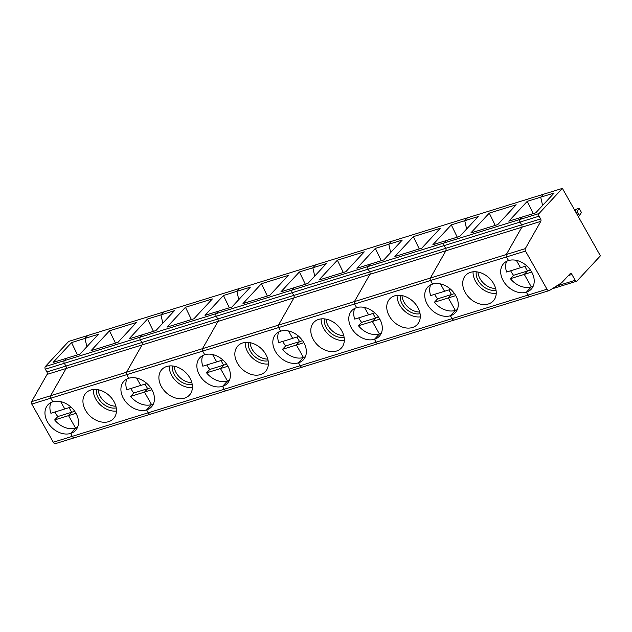 <?xml version="1.0" encoding="UTF-8"?>
<svg xmlns="http://www.w3.org/2000/svg" width="632" height="632" viewBox="0 0 632 632"><rect width="100%" height="100%" fill="white"/><g stroke="black" fill="none" stroke-linecap="round" stroke-linejoin="round"><path stroke-width="0.95" d="M55.79 443.49A2.97 1.825 -107.2 0 1 55.513 443.617L74.505 437.731A2.97 1.825 -107.2 0 0 74.774 437.605A2.97 1.825 -107.2 0 1 74.505 437.731L150.456 414.189A2.97 1.825 -107.2 0 0 150.732 414.063A2.97 1.825 -107.2 0 1 150.456 414.189L226.414 390.647A2.97 1.825 -107.2 0 0 226.683 390.521A2.97 1.825 -107.2 0 1 226.414 390.647L302.365 367.105A2.97 1.825 -107.2 0 0 302.641 366.979A2.97 1.825 -107.2 0 1 302.365 367.105L378.323 343.563A2.97 1.825 -107.2 0 0 378.592 343.437A2.97 1.825 -107.2 0 1 378.323 343.563L454.274 320.021A2.97 1.825 -107.2 0 0 454.55 319.895A2.97 1.825 -107.2 0 1 454.274 320.021L530.232 296.479A2.97 1.825 -107.2 0 0 530.501 296.353A2.97 1.825 -107.2 0 1 530.232 296.479L549.216 290.594A2.97 1.825 -107.2 0 0 549.492 290.467L561.753 282.709L570.064 273.767A1.983 1.217 72.8 0 1 570.412 273.538A1.983 1.217 72.8 0 1 571.905 274.462L575.183 280.292A1.983 1.217 72.8 0 0 576.668 281.216A1.983 1.217 72.8 0 0 577.024 280.995L600.4 255.834L562.393 188.383L539.017 213.545L520.025 219.43L522.277 217.005L535.731 212.834L554.161 193.005L540.708 197.176L543.409 194.269L562.393 188.383M55.513 443.617A2.97 1.825 -107.2 0 1 53.286 442.226L31.79 404.077A1.983 1.217 72.8 0 1 31.6 401.644L47.092 374.381L66.084 368.495L50.592 395.758L126.542 372.216L142.034 344.954L126.542 372.216L202.501 348.674L217.993 321.412L202.501 348.674L278.451 325.132L293.943 297.87L278.451 325.132L354.41 301.598L369.902 274.327L354.41 301.598L430.36 278.056L445.852 250.786L430.36 278.056L506.319 254.514L521.811 227.243L540.794 221.358A1.983 1.217 72.8 0 0 540.613 218.933L539.057 216.176A1.983 1.217 -107.2 0 1 539.017 213.545M540.794 221.358L525.303 248.629A1.983 1.217 72.8 0 0 525.492 251.054L546.988 289.211L528.004 295.097L526.369 292.197A18.818 14.023 -137.1 0 0 531.236 289.187A18.818 14.023 -137.1 0 0 529.577 268.884A18.818 14.023 -137.1 0 0 508.539 260.55L506.501 256.94L525.492 251.054M549.216 290.594A2.97 1.825 -107.2 0 1 546.988 289.211M506.611 261.34A18.818 14.023 -137.1 0 0 506.635 272.029L520.523 267.723L516.376 260.368L520.523 267.723L526.685 265.811M578.47 216.918L581.448 212.478L579.102 208.315L577.111 211.696L579.457 215.86M577.111 211.696L576.123 212.755M525.303 248.629L506.319 254.514A1.983 1.217 72.8 0 0 506.501 256.94A1.983 1.217 72.8 0 1 506.319 254.514L521.811 227.243A1.983 1.217 72.8 0 0 521.621 224.818L520.065 222.061A1.983 1.217 -107.2 0 1 520.025 219.43L522.277 217.005L508.823 221.176L527.254 201.347L533.203 213.624M574.52 209.903L576.969 208.979L575.12 210.97L576.969 208.979L579.102 208.315M530.453 270.054L527.42 270.994L524.276 274.383L531.717 272.076M576.668 281.216L557.685 287.102A1.983 1.217 72.8 0 1 556.215 286.217A1.983 1.217 72.8 0 0 557.685 287.102A1.983 1.217 72.8 0 0 558.032 286.873M510.387 278.688L524.276 274.383L531.314 286.873L526.369 292.197L531.314 286.873L524.276 274.383L527.42 270.994L524.821 266.388L527.42 270.994L513.539 275.299L510.387 278.688A18.818 14.023 -137.1 0 0 531.314 286.873A18.818 14.023 -137.1 0 0 533.242 286.091M75.99 413.32L68.548 415.627L75.587 428.125L70.642 433.441L72.277 436.341A2.97 1.825 -107.2 0 0 74.505 437.731A2.97 1.825 -107.2 0 1 72.277 436.341L148.228 412.799A2.97 1.825 -107.2 0 0 150.456 414.189A2.97 1.825 -107.2 0 1 148.228 412.799L224.186 389.257A2.97 1.825 -107.2 0 0 226.414 390.647A2.97 1.825 -107.2 0 1 224.186 389.257L300.137 365.723A2.97 1.825 -107.2 0 0 302.365 367.105A2.97 1.825 -107.2 0 1 300.137 365.723L376.095 342.181A2.97 1.825 -107.2 0 0 378.323 343.563A2.97 1.825 -107.2 0 1 376.095 342.181L452.046 318.639A2.97 1.825 -107.2 0 0 454.274 320.021A2.97 1.825 -107.2 0 1 452.046 318.639L528.004 295.097A2.97 1.825 -107.2 0 0 530.232 296.479A2.97 1.825 -107.2 0 1 528.004 295.097L526.369 292.197A18.818 14.023 -137.1 0 1 505.331 283.863A18.818 14.023 -137.1 0 1 503.664 263.56A18.818 14.023 -137.1 0 1 508.539 260.55L506.501 256.94L430.55 280.482L432.58 284.092A18.818 14.023 -137.1 0 0 427.714 287.102A18.818 14.023 -137.1 0 0 429.373 307.405A18.818 14.023 -137.1 0 0 450.411 315.739L452.046 318.639L450.411 315.739A18.818 14.023 -137.1 0 0 455.285 312.729A18.818 14.023 -137.1 0 0 453.618 292.426A18.818 14.023 -137.1 0 0 432.58 284.092L430.55 280.482A1.983 1.217 72.8 0 1 430.36 278.056A1.983 1.217 72.8 0 0 430.55 280.482L354.592 304.024L356.63 307.634A18.818 14.023 -137.1 0 0 351.755 310.644A18.818 14.023 -137.1 0 0 353.422 330.947A18.818 14.023 -137.1 0 0 374.46 339.281L376.095 342.181L374.46 339.281A18.818 14.023 -137.1 0 0 379.326 336.264A18.818 14.023 -137.1 0 0 377.667 315.968A18.818 14.023 -137.1 0 0 356.63 307.634L354.592 304.024A1.983 1.217 72.8 0 1 354.41 301.598A1.983 1.217 72.8 0 0 354.592 304.024L278.641 327.566L280.671 331.176A18.818 14.023 -137.1 0 0 275.805 334.186A18.818 14.023 -137.1 0 0 277.464 354.489A18.818 14.023 -137.1 0 0 298.502 362.815L300.137 365.723L298.502 362.815A18.818 14.023 -137.1 0 0 303.376 359.805A18.818 14.023 -137.1 0 0 301.709 339.502A18.818 14.023 -137.1 0 0 280.671 331.176L278.641 327.566A1.983 1.217 72.8 0 1 278.451 325.132A1.983 1.217 72.8 0 0 278.641 327.566L202.682 351.108L204.721 354.718A18.818 14.023 -137.1 0 0 199.846 357.728A18.818 14.023 -137.1 0 0 201.513 378.031A18.818 14.023 -137.1 0 0 222.551 386.357L224.186 389.257L222.551 386.357A18.818 14.023 -137.1 0 0 227.417 383.348A18.818 14.023 -137.1 0 0 225.758 363.045A18.818 14.023 -137.1 0 0 204.721 354.718L202.682 351.108A1.983 1.217 72.8 0 1 202.501 348.674A1.983 1.217 72.8 0 0 202.682 351.108L126.732 374.65L128.762 378.26A18.818 14.023 -137.1 0 0 123.896 381.27A18.818 14.023 -137.1 0 0 125.555 401.573A18.818 14.023 -137.1 0 0 146.592 409.899L148.228 412.799L146.592 409.899A18.818 14.023 -137.1 0 0 151.467 406.889A18.818 14.023 -137.1 0 0 149.8 386.587A18.818 14.023 -137.1 0 0 128.762 378.26L126.732 374.65A1.983 1.217 72.8 0 1 126.542 372.216A1.983 1.217 72.8 0 0 126.732 374.65L50.773 398.192L52.811 401.802A18.818 14.023 -137.1 0 0 47.937 404.812A18.818 14.023 -137.1 0 0 49.604 425.115A18.818 14.023 -137.1 0 0 70.642 433.441L72.277 436.341L53.286 442.226M47.092 374.381A1.983 1.217 72.8 0 0 46.902 371.948L45.354 369.191A1.983 1.217 -107.2 0 1 45.314 366.56L68.691 341.406L163.633 311.979L160.939 314.878L163.633 311.979L239.591 288.437L236.889 291.336L239.591 288.437L315.542 264.895L312.848 267.794L315.542 264.895L391.5 241.353L388.798 244.252L391.5 241.353L467.451 217.811L464.757 220.718L467.451 217.811L543.409 194.269L540.708 197.176L542.596 205.455L540.708 197.176L527.254 201.347M464.757 220.718L466.637 228.997L464.757 220.718L451.295 224.881L432.865 244.718L446.318 240.547L444.075 242.972L446.318 240.547L459.78 236.376L478.211 216.547L464.757 220.718M455.759 295.618L448.317 297.925L455.356 310.415L450.411 315.739L455.356 310.415A18.818 14.023 -137.1 0 0 457.284 309.625M454.495 293.596L451.469 294.536L448.87 289.93L451.469 294.536L448.317 297.925L451.469 294.536L437.581 298.841L434.437 302.23L448.317 297.925L455.356 310.415A18.818 14.023 -137.1 0 1 434.437 302.23M440.425 283.902L444.565 291.265L440.425 283.902M539.057 216.176L368.156 269.145L369.712 271.902A1.983 1.217 72.8 0 1 369.902 274.327A1.983 1.217 72.8 0 0 369.712 271.902L368.156 269.145L292.205 292.687L293.762 295.444A1.983 1.217 72.8 0 1 293.943 297.87A1.983 1.217 72.8 0 0 293.762 295.444L292.205 292.687L216.247 316.229L217.803 318.986A1.983 1.217 72.8 0 1 217.993 321.412A1.983 1.217 72.8 0 0 217.803 318.986L216.247 316.229L140.296 339.763L141.852 342.52A1.983 1.217 72.8 0 1 142.034 344.954A1.983 1.217 72.8 0 0 141.852 342.52L140.296 339.763L64.338 363.305L65.894 366.062A1.983 1.217 72.8 0 1 66.084 368.495L445.852 250.786A1.983 1.217 72.8 0 0 445.671 248.36L444.114 245.603L445.671 248.36L521.621 224.818L520.065 222.061A1.983 1.217 -107.2 0 1 520.025 219.43L368.116 266.507L370.368 264.089L368.116 266.507L292.166 290.048L294.409 287.631L292.166 290.048L216.207 313.591L218.459 311.173L216.207 313.591L140.257 337.132L142.5 334.715L140.257 337.132L45.314 366.56M444.114 245.603A1.983 1.217 -107.2 0 1 444.075 242.972A1.983 1.217 -107.2 0 0 444.114 245.603M496.238 293.351A18.818 14.023 42.9 0 1 473.052 271.807M488.394 303.968A18.818 14.023 -137.1 0 0 493.26 300.958A18.818 14.023 -137.1 0 0 491.601 280.655A18.818 14.023 -137.1 0 0 470.563 272.321A18.818 14.023 -137.1 0 0 465.689 275.331A18.818 14.023 -137.1 0 0 467.356 295.634A18.818 14.023 -137.1 0 0 488.394 303.968M496.017 290.191A15.35 11.439 42.9 0 1 482.026 285.403A15.35 11.439 42.9 0 1 476.22 271.792M495.646 288.476A15.35 11.439 42.9 0 1 477.958 272.044M489.271 213.118L470.84 232.947L497.755 224.605L516.186 204.776L489.271 213.118L495.227 225.395M31.6 401.644L50.592 395.758L66.084 368.495A1.983 1.217 72.8 0 0 65.894 366.062L445.671 248.36A1.983 1.217 72.8 0 1 445.852 250.786L521.811 227.243A1.983 1.217 72.8 0 0 521.621 224.818L540.613 218.933M510.664 270.773A18.818 14.023 -137.1 0 0 513.539 275.299M450.734 289.353L430.684 295.563A18.818 14.023 -137.1 0 1 430.653 284.882M388.798 244.252L390.687 252.539L388.798 244.252L375.345 248.423L356.914 268.26L383.822 259.918L402.252 240.081L388.798 244.252M379.808 319.16L372.367 321.467L379.405 333.957L374.46 339.281L379.405 333.957A18.818 14.023 -137.1 0 0 381.333 333.167M378.544 317.138L375.511 318.078L372.92 313.472L375.511 318.078L372.367 321.467L375.511 318.078L361.63 322.383L358.478 325.772L372.367 321.467L379.405 333.957A18.818 14.023 -137.1 0 1 358.478 325.772M364.467 307.444L368.614 314.807L364.467 307.444M368.156 269.145A1.983 1.217 -107.2 0 1 368.116 266.507A1.983 1.217 -107.2 0 0 368.156 269.145M420.28 316.893A18.818 14.023 42.9 0 1 397.101 295.349M412.435 327.51A18.818 14.023 -137.1 0 0 417.31 324.5A18.818 14.023 -137.1 0 0 415.643 304.197A18.818 14.023 -137.1 0 0 394.605 295.863A18.818 14.023 -137.1 0 0 389.731 298.873A18.818 14.023 -137.1 0 0 391.398 319.176A18.818 14.023 -137.1 0 0 412.435 327.51M420.067 313.733A15.35 11.439 42.9 0 1 406.068 308.937A15.35 11.439 42.9 0 1 400.261 295.334M419.688 312.018A15.35 11.439 42.9 0 1 401.999 295.586M413.32 236.652L394.889 256.489L421.805 248.147L440.235 228.318L413.32 236.652L419.269 248.937M457.252 237.166L451.295 224.881M434.713 294.315A18.818 14.023 -137.1 0 0 437.581 298.841M374.776 312.895L354.726 319.105A18.818 14.023 -137.1 0 1 354.702 308.424M312.848 267.794L314.728 276.081L312.848 267.794L299.386 271.965L280.956 291.802L307.871 283.46L326.302 263.623L312.848 267.794M303.85 342.702L296.408 345.009L303.447 357.499L298.502 362.815L303.447 357.499A18.818 14.023 -137.1 0 0 305.375 356.709M302.586 340.68L299.56 341.62L296.961 337.014L299.56 341.62L296.408 345.009L299.56 341.62L285.672 345.925L282.528 349.314L296.408 345.009L303.447 357.499A18.818 14.023 -137.1 0 1 282.528 349.314M288.516 330.986L292.656 338.341L288.516 330.986M292.205 292.687A1.983 1.217 -107.2 0 1 292.166 290.048A1.983 1.217 -107.2 0 0 292.205 292.687M344.329 340.435A18.818 14.023 42.9 0 1 321.143 318.891M336.485 351.044A18.818 14.023 -137.1 0 0 341.351 348.035A18.818 14.023 -137.1 0 0 339.692 327.739A18.818 14.023 -137.1 0 0 318.654 319.405A18.818 14.023 -137.1 0 0 313.78 322.415A18.818 14.023 -137.1 0 0 315.447 342.718A18.818 14.023 -137.1 0 0 336.485 351.044M344.108 337.275A15.35 11.439 42.9 0 1 330.117 332.479A15.35 11.439 42.9 0 1 324.311 318.876M343.737 335.56A15.35 11.439 42.9 0 1 326.049 319.128M337.37 260.194L318.931 280.031L345.846 271.689L364.277 251.852L337.37 260.194L343.318 272.479M381.293 260.708L375.345 248.423M358.755 317.857A18.818 14.023 -137.1 0 0 361.63 322.383M298.825 336.437L278.775 342.647A18.818 14.023 -137.1 0 1 278.744 331.966M236.889 291.336L238.778 299.623L236.889 291.336L223.436 295.507L205.005 315.344L231.912 307.002L250.343 287.165L236.889 291.336M227.899 366.244L220.457 368.551L227.496 381.041L222.551 386.357L227.496 381.041A18.818 14.023 -137.1 0 0 229.424 380.251M226.635 364.222L223.602 365.162L221.01 360.556L223.602 365.162L220.457 368.551L223.602 365.162L209.721 369.467L206.569 372.848L220.457 368.551L227.496 381.041A18.818 14.023 -137.1 0 1 206.569 372.848M212.557 354.528L216.705 361.883L212.557 354.528M216.247 316.229A1.983 1.217 -107.2 0 1 216.207 313.591A1.983 1.217 -107.2 0 0 216.247 316.229M268.371 363.977A18.818 14.023 42.9 0 1 245.192 342.433M260.526 374.586A18.818 14.023 -137.1 0 0 265.401 371.577A18.818 14.023 -137.1 0 0 263.734 351.274A18.818 14.023 -137.1 0 0 242.696 342.947A18.818 14.023 -137.1 0 0 237.822 345.957A18.818 14.023 -137.1 0 0 239.488 366.26A18.818 14.023 -137.1 0 0 260.526 374.586M268.158 360.817A15.35 11.439 42.9 0 1 254.159 356.021A15.35 11.439 42.9 0 1 248.352 342.418M267.778 359.102A15.35 11.439 42.9 0 1 250.09 342.67M261.411 283.736L242.98 303.573L269.896 295.231L288.326 275.394L261.411 283.736L267.36 296.013M305.343 284.242L299.386 271.965M282.804 341.399A18.818 14.023 -137.1 0 0 285.672 345.925M222.867 359.979L202.817 366.189A18.818 14.023 -137.1 0 1 202.793 355.5M160.939 314.878L162.819 323.165L160.939 314.878L147.477 319.049L129.047 338.886L155.962 330.544L174.393 310.707L160.939 314.878M151.941 389.786L144.499 392.093L151.538 404.583L146.592 409.899L151.538 404.583A18.818 14.023 -137.1 0 0 153.465 403.793M150.677 387.764L147.651 388.704L145.052 384.09L147.651 388.704L144.499 392.093L147.651 388.704L133.763 393.009L130.619 396.39L144.499 392.093L151.538 404.583A18.818 14.023 -137.1 0 1 130.619 396.39M136.607 378.07L140.746 385.425L136.607 378.07M140.296 339.763A1.983 1.217 -107.2 0 1 140.257 337.132A1.983 1.217 -107.2 0 0 140.296 339.763M192.42 387.519A18.818 14.023 42.9 0 1 169.234 365.975M184.576 398.128A18.818 14.023 -137.1 0 0 189.442 395.118A18.818 14.023 -137.1 0 0 187.783 374.815A18.818 14.023 -137.1 0 0 166.745 366.489A18.818 14.023 -137.1 0 0 161.871 369.499A18.818 14.023 -137.1 0 0 163.538 389.802A18.818 14.023 -137.1 0 0 184.576 398.128M192.199 384.359A15.35 11.439 42.9 0 1 178.208 379.563A15.35 11.439 42.9 0 1 172.402 365.96M191.828 382.644A15.35 11.439 42.9 0 1 174.14 366.212M185.46 307.278L167.022 327.115L193.937 318.773L212.368 298.936L185.46 307.278L191.409 319.555M229.384 307.784L223.436 295.507M206.846 364.94A18.818 14.023 -137.1 0 0 209.721 369.467M146.916 383.513L126.866 389.731A18.818 14.023 -137.1 0 1 126.835 379.042M45.354 369.191L64.338 363.305A1.983 1.217 -107.2 0 1 64.298 360.675L66.55 358.257L80.003 354.086L98.434 334.249L84.98 338.42L87.682 335.521L84.98 338.42L86.868 346.699L84.98 338.42L71.527 342.591L53.096 362.428L66.55 358.257L64.298 360.675A1.983 1.217 -107.2 0 0 64.338 363.305L65.894 366.062L46.902 371.948M54.66 419.932L68.548 415.627L71.693 412.246L57.812 416.551L54.66 419.932A18.818 14.023 -137.1 0 0 75.587 428.125A18.818 14.023 -137.1 0 0 77.515 427.335M31.79 404.077L50.773 398.192A1.983 1.217 72.8 0 1 50.592 395.758A1.983 1.217 72.8 0 0 50.773 398.192L52.811 401.802A18.818 14.023 -137.1 0 1 73.849 410.128A18.818 14.023 -137.1 0 1 75.516 430.432A18.818 14.023 -137.1 0 1 70.642 433.441L75.587 428.125L68.548 415.627L71.693 412.246L69.101 407.632L71.693 412.246L74.726 411.306M70.958 407.055L64.796 408.967L60.648 401.612L64.796 408.967L50.908 413.273A18.818 14.023 -137.1 0 1 50.884 402.584M116.462 411.061A18.818 14.023 42.9 0 1 93.283 389.517M108.617 421.67A18.818 14.023 -137.1 0 0 113.491 418.661A18.818 14.023 -137.1 0 0 111.825 398.358A18.818 14.023 -137.1 0 0 90.787 390.031A18.818 14.023 -137.1 0 0 85.92 393.041A18.818 14.023 -137.1 0 0 87.579 413.344A18.818 14.023 -137.1 0 0 108.617 421.67M116.249 407.901A15.35 11.439 42.9 0 1 102.258 403.105A15.35 11.439 42.9 0 1 96.443 389.502M115.869 406.186A15.35 11.439 42.9 0 1 98.189 389.747M109.502 330.82L91.071 350.657L117.987 342.315L136.417 322.478L109.502 330.82L115.451 343.097M153.434 331.326L147.477 319.049M130.895 388.483A18.818 14.023 -137.1 0 0 133.763 393.009M77.475 354.868L71.527 342.591M54.937 412.024A18.818 14.023 -137.1 0 0 57.812 416.551M556.342 286.13L575.183 280.292M568.413 275.544L571.905 274.462M557.685 287.102L552.052 288.848"/></g></svg>

